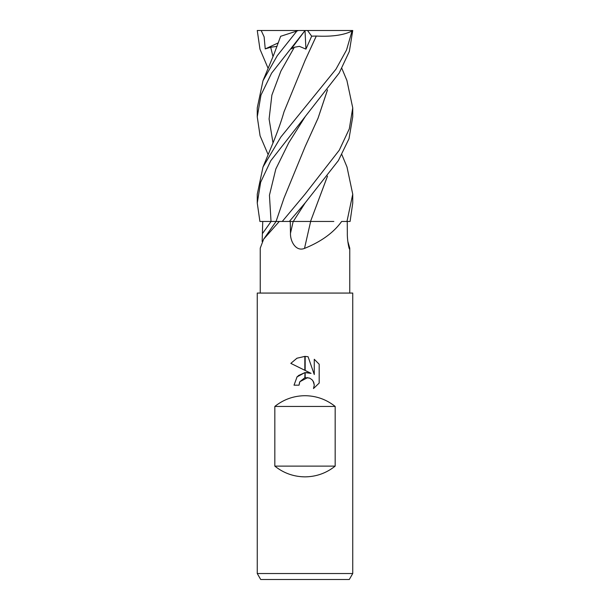 <?xml version="1.0" encoding="UTF-8"?>
<svg xmlns="http://www.w3.org/2000/svg" width="610" height="610" viewBox="0 0 610 610"><rect width="100%" height="100%" fill="white"/><g stroke="black" fill="none" stroke-linecap="round" stroke-linejoin="round"><path stroke-width="0.91" d="M347.852 241.499L349.759 248.156L349.469 249.032M348.836 247.18A808.197 780.053 11.3 0 0 349.751 248.407C349.56 251.938 347.151 240.904 347.334 233.272L347.258 221.453M341.859 154.627L346.998 167.01L352.74 194.216L346.968 221.453L341.646 221.453C333.632 232.654 321.249 241.636 304.512 248.407C295.659 251.938 290.139 240.904 290.482 233.272L290.261 221.453M257.26 573.53L260.706 579.5L349.294 579.5L352.74 573.53L257.26 573.53L257.26 293.067L352.74 293.067L352.74 573.53M305 395.707C316.285 395.829 326.342 399.413 335.172 406.443L335.172 466.116C326.342 473.154 316.285 476.73 305 476.86C293.715 476.73 283.658 473.154 274.828 466.116L274.828 406.443C283.658 399.413 293.715 395.829 305 395.707M311.077 373.366L305.168 370.453L305.168 356.392L308.08 356.72L314.264 374.54L314.264 359.275L319.183 364.246L319.183 383.08L313.479 388.539L314.287 385.131L313.708 382.211L312.053 379.74L309.583 378.086L305.168 377.651L305.168 372.611L311.077 373.366L306.197 372.535M305 372.626L304.832 377.727L299.838 381.715L299.037 385.177L299.548 382.386M313.159 381.143L314.287 385.131L313.479 388.539L319.183 383.08M304.832 370.285L290.817 363.377L296.91 358.238L304.832 356.385L304.832 370.285M299.037 385.177L294.02 385.177L297.078 376.873L304.832 372.649L298.343 375.6M297.588 376.317L296.834 377.163M299.838 381.715L307.707 377.575M319.183 364.246L314.264 359.275M308.08 356.72L305.168 356.392M305 356.385L296.986 358.2L290.817 363.377M263.642 239.196L276.101 221.453L279.304 221.453L263.642 239.196L260.241 248.156L260.241 293.067M262.147 241.499L262.742 221.453M305 248.156L304.512 248.407A808.197 41.526 -75.1 0 1 310.65 221.453L288.705 221.453M274.828 466.116L335.172 466.116M274.828 406.443L335.172 406.443M268.141 154.627L260.073 135.763L257.26 116.868L260.973 95.084L271.602 73.162L305.069 30.5L291.283 48.907L294.333 47.267L299.396 46.352L305.938 49.128L311.672 36.165L316.285 36.036L304.909 60.794M268.141 68.419L259.967 49.204L257.26 30.5L305.114 30.5M346.968 221.453L350.094 221.453L352.74 203.069L352.74 194.216M305 116.868L339.206 73.009L349.362 51.4L352.74 30.5L352.046 31.026L346.541 49.997L335.957 69.197L280.829 137.067L263.002 167.01L257.26 194.216L257.26 203.061L260.645 182.276L270.764 160.743L305 116.868M282.255 221.453L289.346 221.453L305.267 202.756L338.375 160.582L348.996 138.752L352.74 116.868L352.74 107.878L349.309 128.832L339.29 150.182L305 194.216L282.255 221.453L279.304 221.453M346.915 80.482L352.74 107.878M263.002 80.688L274.073 54L280.638 36.303L296.887 31.026L277.314 55.617L263.002 80.688L257.26 107.878L257.26 116.868M261.187 30.5L264.13 36.852L265.236 48.907L270.688 47.267L277.07 46.337M281.073 36.165L281.469 36.036M327.532 89.845L318.046 118.226L305.152 146.613L284.001 198.105L276.063 221.46L259.906 221.453L257.26 203.069M276.841 221.453L276.063 221.453M327.471 89.922L318.062 118.142L305.152 146.613M327.532 176.076L310.528 221.453L327.471 176.16M333.83 221.453L310.505 221.453M316.277 36.028L316.3 36.051C332.214 36.844 344.307 35.067 352.595 30.721M316.3 36.051L305.145 60.283L284.001 111.836C281.53 120.566 278 130.601 273.417 141.932L263.002 167.01M298.503 30.5L296.887 31.026M305.069 30.5L352.298 30.5M305.008 30.599L305.938 49.128M311.672 36.165L307.531 30.5M265.236 48.907L278.358 42.83M271.076 221.453A804.445 776.431 -11.3 0 1 262.666 233.272M293.174 221.453A804.445 41.328 -75.1 0 0 290.482 233.272M270.688 47.267L273.005 56.616M305.267 116.548L288.736 142.778L275.827 169L269.445 195.231L271.031 221.453M305.267 202.756L293.28 221.453M294.333 47.267L280.852 71.187L271.877 95.107L269.094 119.026L273.005 142.946M349.759 248.156L349.759 293.067M341.859 68.419L346.998 80.688"/></g></svg>
